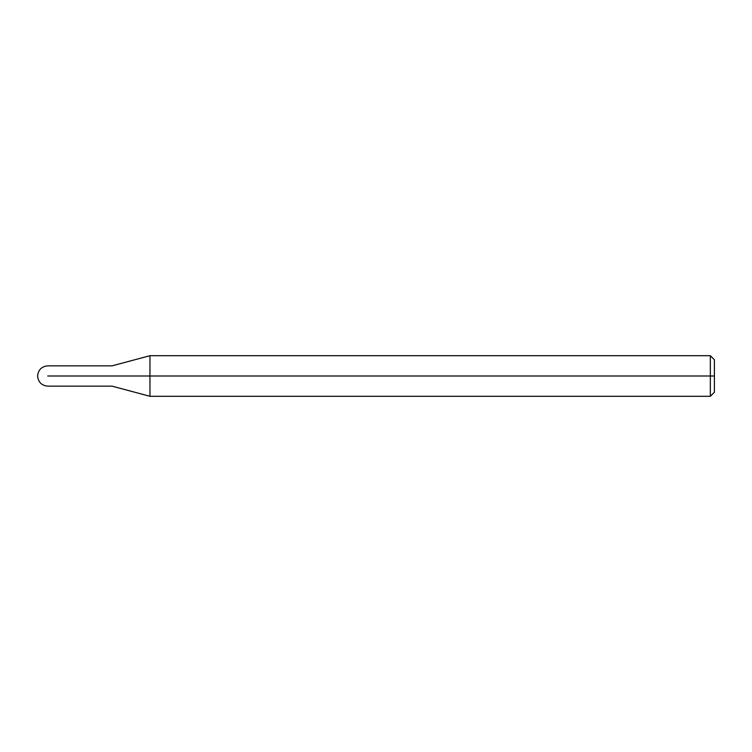 <?xml version="1.0" encoding="UTF-8"?>
<svg xmlns="http://www.w3.org/2000/svg" width="752" height="752" viewBox="0 0 752 752"><rect width="100%" height="100%" fill="white"/><g stroke="black" fill="none" stroke-linecap="round" stroke-linejoin="round"><path stroke-width="1.13" d="M91.744 376C91.744 389.094 91.744 389.094 91.744 376C91.744 362.906 91.744 362.906 91.744 376L47.752 376C47.752 362.906 47.752 362.906 47.752 376C47.752 362.906 47.752 362.906 47.752 376C47.752 389.094 47.752 389.094 47.752 376C47.752 389.094 47.752 389.094 47.752 376L91.744 376C91.744 389.094 91.744 389.094 91.744 376C91.744 362.915 91.744 362.915 91.744 376C91.744 389.085 91.744 389.085 91.744 376L112.048 376C112.048 362.915 112.048 362.915 112.048 376L91.744 376M714.4 376L714.4 392.243L714.4 359.757L714.4 376L710.339 376L710.339 355.696L710.339 376L149.958 376L149.958 355.696L149.958 376L112.048 376C112.048 362.915 112.048 362.915 112.048 376C112.048 389.085 112.048 389.085 112.048 376C112.048 389.085 112.048 389.085 112.048 376L149.958 376L149.958 355.696L149.958 396.304L149.958 376L149.958 396.304L149.958 376L710.339 376L710.339 355.696L710.339 396.304L710.339 376L710.339 396.304L710.339 376L714.4 376L714.4 392.243L714.4 376M714.4 359.757L710.339 355.696L149.958 355.696L112.048 365.857L47.752 365.848C41.604 366.468 38.22 369.852 37.6 376C38.22 382.148 41.604 385.532 47.752 386.152L112.048 386.143L149.958 396.304L710.339 396.304L714.4 392.243"/></g></svg>
